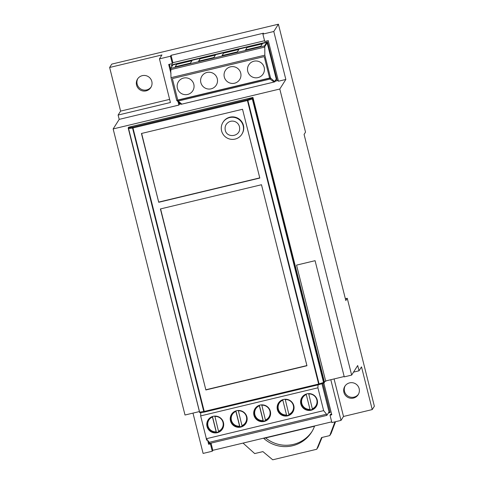 <?xml version="1.0" encoding="UTF-8"?>
<svg xmlns="http://www.w3.org/2000/svg" width="484" height="484" viewBox="0 0 484 484"><rect width="100%" height="100%" fill="white"/><g stroke="black" fill="none" stroke-linecap="round" stroke-linejoin="round"><path stroke-width="0.73" d="M314.527 426.222A31.69 31.345 32.3 0 1 311.617 432.133A31.69 31.345 32.3 0 1 263.75 438.383L314.527 426.222M334.952 421.842L329.749 435.6L321.539 437.566L316.711 449.267L272.734 459.8L262.909 451.608L254.699 453.575L243.047 443.09M316.711 449.267L318.048 447.149L322.06 437.439M329.749 435.6L331.092 433.482L335.545 421.703M312.035 431.444A31.69 31.345 32.3 0 1 265.656 437.929M169.448 64.293L170.979 70.38M179.056 102.541L179.467 104.169L180.586 103.903M264.56 40.741L172.903 62.696L264.56 40.741M171.868 66.496L171.469 64.898L267.513 41.896L277.272 80.737L278.276 80.501M172.159 66.042L171.85 64.808M151.813 81.433A7.883 7.798 -147.7 0 0 137.529 79.043A7.883 7.798 -147.7 0 0 142.962 90.974A7.883 7.798 -147.7 0 0 151.813 81.433M151.135 86.987A7.883 7.798 32.3 0 1 137.166 84.137A7.883 7.798 32.3 0 1 137.843 78.577M359.152 388.652A7.883 7.798 -147.7 0 0 344.868 386.262A7.883 7.798 -147.7 0 0 350.301 398.187A7.883 7.798 -147.7 0 0 359.152 388.652M358.469 394.206A7.883 7.798 32.3 0 1 344.505 391.35A7.883 7.798 32.3 0 1 345.183 385.796M285.844 79.455L278.457 81.227L268.257 40.626L264.742 41.467L262.891 34.098L273.793 31.484L285.844 79.455L279.794 89.02L351.65 375.1L344.263 376.867L315.078 260.682L296.547 265.123L325.732 381.307L324.328 381.646M326.01 380.872L325.732 381.307M208.804 441.717L209.221 443.38L209.53 443.302M210.843 443.175L210.407 443.864L208.646 444.282L207.642 440.283M208.646 444.282L209.221 443.38M211.024 443.132L212.833 450.326L331.691 421.854M323.82 383.08L331.782 414.788L330.021 415.211L330.596 414.304L331.601 414.062M322.834 383.395L330.155 412.549L328.376 412.973M330.064 412.186L328.66 412.519M205.857 436.641L206.62 440.18L207.164 439.696M200.769 412.937L200.697 412.634M192.983 413.106L203.111 453.423L212.258 451.233L210.407 443.864M207.406 439.992L206.62 440.18M334.081 378.936L343.507 416.464L372.238 409.579L374.362 406.227L347.252 298.289L345.358 298.737M170.991 73.622L168.692 64.475L172.328 63.604L172.903 62.696L171.052 55.327L170.477 56.229L159.454 58.873L161.94 54.946L109.638 67.47L111.762 64.118L278.403 24.2L273.793 31.484M262.891 34.098L263.459 33.19L171.052 55.327M109.638 67.47L120.601 111.114L118.114 115.047L119.203 119.373L113.147 128.938L185.009 415.018L199.42 411.563M343.507 416.464L341.02 420.39L331.873 422.58L330.021 415.211M212.258 451.233L212.833 450.326M347.252 298.289L345.818 300.552L304.079 134.407L305.519 132.138L278.403 24.2M351.65 375.1L357.7 365.535L359.025 370.798L353.538 372.117M372.238 409.579L361.512 366.872L359.025 370.798M279.794 89.02L113.147 128.938M330.808 379.722L341.02 420.39M277.259 80.701L275.275 81.179M119.203 119.373L178.892 105.076L179.467 104.169M172.328 63.604L170.477 56.229M118.114 115.047L170.416 102.517L159.454 58.873M178.892 105.076L178.027 101.622M120.601 111.114L169.63 99.371M287.659 415.841A8.488 8.397 -147.7 0 0 292.445 402.767A8.488 8.397 -147.7 0 0 278.427 403.111A8.488 8.397 -147.7 0 0 287.659 415.841M278.602 402.851A8.488 8.397 -147.7 0 0 287.992 415.314A8.488 8.397 -147.7 0 0 292.935 411.926M311.115 410.226A8.488 8.397 -147.7 0 0 315.901 397.152A8.488 8.397 -147.7 0 0 301.883 397.491A8.488 8.397 -147.7 0 0 311.115 410.226M302.052 397.231A8.488 8.397 -147.7 0 0 311.448 409.694A8.488 8.397 -147.7 0 0 316.391 406.306M217.298 432.696A8.488 8.397 -147.7 0 0 222.083 419.622A8.488 8.397 -147.7 0 0 208.066 419.967A8.488 8.397 -147.7 0 0 217.298 432.696M208.241 419.707A8.488 8.397 -147.7 0 0 217.631 432.17A8.488 8.397 -147.7 0 0 222.573 428.782M240.754 427.082A8.488 8.397 -147.7 0 0 245.539 414.001A8.488 8.397 -147.7 0 0 231.521 414.346A8.488 8.397 -147.7 0 0 240.754 427.082M231.691 414.086A8.488 8.397 -147.7 0 0 241.086 426.549A8.488 8.397 -147.7 0 0 246.029 423.161M264.203 421.461A8.488 8.397 -147.7 0 0 268.995 408.387A8.488 8.397 -147.7 0 0 254.977 408.732A8.488 8.397 -147.7 0 0 264.203 421.461M255.147 408.472A8.488 8.397 -147.7 0 0 264.542 420.935A8.488 8.397 -147.7 0 0 269.485 417.541M321.951 383.673L329.047 411.914L326.845 415.387L326.555 414.219L323.651 410.632L317.915 387.817L318.042 384.847M216.257 431.655L212.543 416.863A7.762 7.677 -147.7 0 0 209.015 419.828L208.919 419.979A7.762 7.677 -147.7 0 0 216.16 431.807L216.257 431.655M222.035 428.279L222.132 428.128A7.762 7.677 -147.7 0 0 214.89 416.3L218.508 431.244A7.762 7.677 -147.7 0 0 214.793 416.452M239.713 426.035L235.998 411.243A7.762 7.677 -147.7 0 0 232.471 414.207L232.374 414.358A7.762 7.677 -147.7 0 0 239.616 426.186L239.713 426.035M245.491 422.659L245.588 422.508A7.762 7.677 -147.7 0 0 238.346 410.68L241.964 425.624A7.762 7.677 -147.7 0 0 238.249 410.831M263.169 420.421L259.454 405.628A7.762 7.677 -147.7 0 0 255.921 408.593L255.83 408.744A7.762 7.677 -147.7 0 0 263.072 420.572L263.169 420.421M268.947 417.045L269.043 416.893A7.762 7.677 -147.7 0 0 261.796 405.066L265.42 420.009A7.762 7.677 -147.7 0 0 261.699 405.217M282.904 400.008A7.762 7.677 -147.7 0 0 279.377 402.972L279.28 403.124A7.762 7.677 -147.7 0 0 286.528 414.951L282.813 400.159A7.762 7.677 -147.7 0 0 279.28 403.124M292.403 411.424L292.493 411.273A7.762 7.677 -147.7 0 0 285.251 399.445L288.869 414.389A7.762 7.677 -147.7 0 0 285.155 399.596M306.36 394.387A7.762 7.677 -147.7 0 0 302.833 397.352L302.736 397.503A7.762 7.677 -147.7 0 0 309.978 409.331L306.263 394.539A7.762 7.677 -147.7 0 0 302.736 397.503M315.852 405.81L315.949 405.659A7.762 7.677 -147.7 0 0 308.707 393.825L312.325 408.774A7.762 7.677 -147.7 0 0 308.611 393.976M326.555 414.219L209.282 442.309L209.578 443.477L326.845 415.387M209.282 442.309L206.378 438.722L323.651 410.632M206.378 438.722L200.648 415.907L317.915 387.817M200.648 415.907L200.787 412.622M309.978 409.331L306.263 394.539M286.528 414.951L282.813 400.159M263.072 420.572L259.357 405.78A7.762 7.677 -147.7 0 0 255.83 408.744M239.616 426.186L235.902 411.394A7.762 7.677 -147.7 0 0 232.374 414.358M216.16 431.807L212.446 417.014A7.762 7.677 -147.7 0 0 208.919 419.979M183.545 78.069A8.488 8.397 -147.7 0 0 178.759 91.143A8.488 8.397 -147.7 0 0 192.777 90.798A8.488 8.397 -147.7 0 0 183.545 78.069M253.906 61.214A8.488 8.397 -147.7 0 0 249.121 74.294A8.488 8.397 -147.7 0 0 263.139 73.949A8.488 8.397 -147.7 0 0 253.906 61.214M230.457 66.834A8.488 8.397 -147.7 0 0 225.665 79.908A8.488 8.397 -147.7 0 0 239.683 79.564A8.488 8.397 -147.7 0 0 230.457 66.834M207.001 72.455A8.488 8.397 -147.7 0 0 202.215 85.529A8.488 8.397 -147.7 0 0 216.233 85.184A8.488 8.397 -147.7 0 0 207.001 72.455M266.908 43.251L266.696 42.429L172.879 64.898L170.683 68.377L171.009 77.664L264.827 55.188L270.562 78.003L176.745 100.478L171.009 77.664M262.31 43.862L247.064 47.517L245.533 49.931L260.779 46.282L262.31 43.862M238.854 49.483L223.608 53.131L222.077 55.551L237.323 51.897L238.854 49.483M191.942 60.718L176.696 64.372L175.172 66.786L190.412 63.138L191.942 60.718M215.398 55.097L200.152 58.752L198.621 61.172L213.868 57.517L215.398 55.097M266.696 42.429L264.5 45.901L170.683 68.377M264.5 45.901L264.79 47.075L170.973 69.545M264.79 47.075L264.827 55.188M176.745 100.478L181.04 104.308L181.706 104.145M270.562 78.003L274.858 81.832L274.325 81.959M274.858 81.832L276.104 79.872M266.363 42.507L173.774 64.608M266.418 42.417L267.156 42.858L264.754 46.658M274.634 81.282L276.261 79.128L267.156 42.858M276.261 79.128L275.826 79.854M315.078 260.682L296.547 265.123L325.647 380.956L344.172 376.516L315.078 260.682M199.777 412.773L204.345 412.078A0.726 0.726 0 0 0 204.405 412.065L318.865 384.653L204.411 412.059A0.726 0.496 -98.7 0 1 203.77 411.533L132.555 128.03L128.593 128.629L128.224 127.855L128.629 127.213L252.938 97.435L324.504 382.348L324.099 382.989L318.914 384.635A0.726 0.369 -107.6 0 0 319.071 383.915L323.548 382.493L252.339 98.99L252.521 98.288L324.02 382.917L323.548 382.493M141.443 133.481L158.728 202.282L259.811 178.064L242.532 109.269L141.443 133.481M160.398 208.949L205.869 389.959L306.953 365.741L261.487 184.737L160.398 208.949M252.938 97.435L252.521 98.288M204.278 412.084L199.789 412.767L199.801 412.138L204.175 411.448L318.635 384.036L247.421 100.527L132.967 127.945L204.405 412.065M199.789 412.767L128.593 128.629M252.339 98.99L247.856 100.406A0.726 0.369 -107.6 0 0 247.306 99.734L252.533 98.077M318.871 384.647A0.726 0.369 -107.6 0 0 318.914 384.635A0.726 0.726 0 0 1 318.865 384.653L318.635 384.036L319.071 383.915L247.856 100.406L247.421 100.527L247.306 99.734L132.846 127.153A0.726 0.496 -98.7 0 0 132.555 128.03L132.967 127.945L132.846 127.153L128.224 127.855M199.692 412.652L128.218 128.066M160.591 208.906L205.869 389.959M206.009 389.729L306.91 365.559M141.63 133.433L158.728 202.282M158.867 202.052L259.769 177.882M241.819 134.286L242.054 133.911A11.156 11.035 -147.7 0 0 234.365 117.025A11.156 11.035 -147.7 0 0 223.203 121.98L222.961 122.355A11.156 11.035 -147.7 0 0 230.65 139.241A11.156 11.035 -147.7 0 0 243.18 125.737A11.156 11.035 -147.7 0 0 222.961 122.355M239.429 126.639A7.278 7.199 -147.7 0 0 229.265 121.774C225.925 123.626 224.588 126.433 225.26 130.184C226.827 138.382 240.149 136.706 239.647 128.345A7.278 7.199 -147.7 0 0 239.429 126.639M172.377 78.596L177.761 100.049L269.6 78.051L264.21 56.598L172.377 78.596M269.6 78.051L269.963 79.073L178.118 101.071L181.845 104.127L274.18 82.008L269.963 79.073A0.605 0.599 -55.1 0 0 270.417 78.347L270.235 77.833M181.845 104.127A0.605 0.599 -50.6 0 1 181.325 104.012A0.605 0.605 0 0 0 181.851 104.133L274.198 82.008L181.845 104.127A0.605 0.599 -147.6 0 1 181.748 104.145M181.325 104.012L177.398 100.624A0.605 0.599 -50.6 0 0 177.604 100.956L177.604 100.956A0.605 0.599 -50.6 0 0 178.118 101.071L177.761 100.049M274.198 82.008A0.605 0.599 -142.9 0 0 274.531 81.79A0.605 0.605 0 0 1 274.192 82.014M199.686 412.604L128.248 128.181M324.074 382.995L318.95 384.617"/></g></svg>
